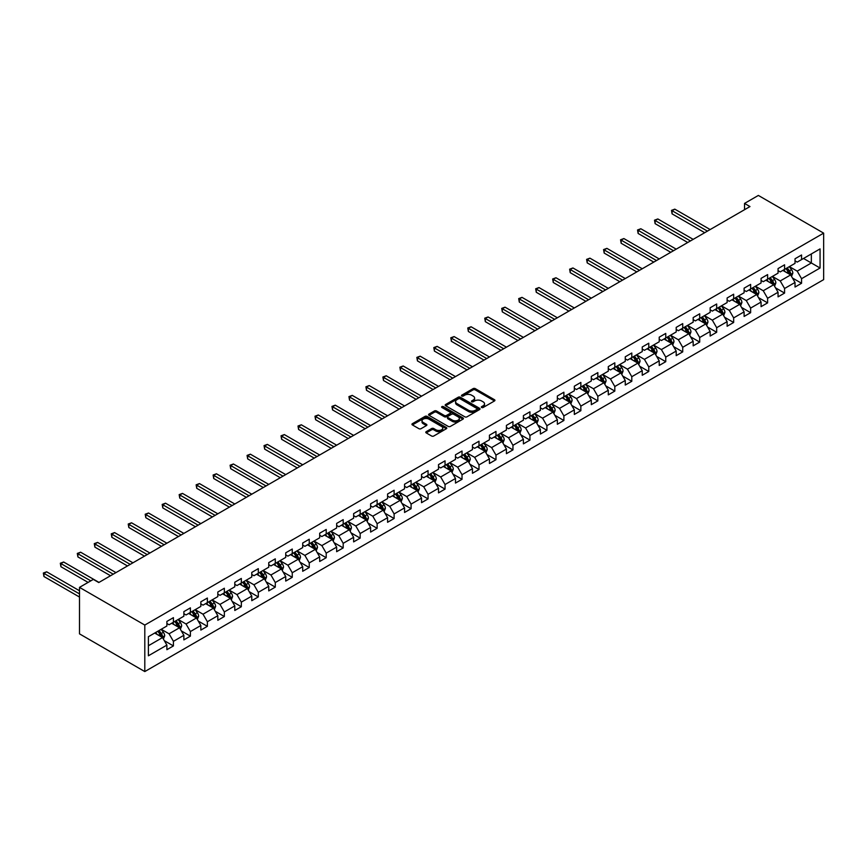 <?xml version="1.0" encoding="UTF-8"?>
<svg xmlns="http://www.w3.org/2000/svg" width="867" height="867" viewBox="0 0 867 867"><rect width="100%" height="100%" fill="white"/><g stroke="black" fill="none" stroke-linecap="round" stroke-linejoin="round"><path stroke-width="1.3" d="M481.64 407.512A1.062 0.607 0 0 0 483.136 407.512L494.483 400.955A1.506 0.867 0 0 0 494.927 400.337A1.506 0.867 0 0 0 494.483 399.72L475.257 388.622A1.506 0.867 0 0 0 473.122 388.622L461.775 395.168A1.062 0.607 0 0 0 463.271 396.035L464.734 395.189A4.834 2.796 0 0 1 471.572 395.189L473.176 396.111A4.834 2.796 0 0 1 474.596 398.083A4.834 2.796 0 0 1 473.176 400.055L471.713 400.912A1.062 0.607 0 0 0 473.209 401.768L474.672 400.922A4.834 2.796 0 0 1 481.51 400.922L483.114 401.844A4.834 2.796 0 0 1 484.523 403.816A4.834 2.796 0 0 1 483.114 405.799L481.64 406.645A1.062 0.607 0 0 0 481.64 407.512L481.64 406.645M426.228 431.668A1.506 0.867 0 0 0 425.784 432.286A1.506 0.867 0 0 0 426.228 432.904L431.625 436.014A1.506 0.867 0 0 0 433.76 436.014L446.364 428.732A1.506 0.867 0 0 0 446.808 428.125A1.506 0.867 0 0 0 446.364 427.507L427.138 416.398A1.506 0.867 0 0 0 425.003 416.398L412.399 423.681A1.506 0.867 0 0 0 411.955 424.299A1.506 0.867 0 0 0 412.399 424.917L418.913 428.677A1.506 0.867 0 0 0 421.048 428.677L426.445 425.556A1.506 0.867 0 0 0 426.889 424.949A1.506 0.867 0 0 0 426.445 424.331L423.215 422.457A4.042 2.33 0 0 1 422.023 420.809A4.042 2.33 0 0 1 424.527 418.653A4.042 2.33 0 0 1 428.927 419.162L441.585 426.466A4.042 2.33 0 0 1 442.766 428.125A4.042 2.33 0 0 1 440.273 430.27A4.042 2.33 0 0 1 435.873 429.772L433.76 428.547A1.506 0.867 0 0 0 431.625 428.547L426.228 431.668L426.228 432.904L431.625 429.804L431.625 428.547M823.65 233.136L758.354 195.433L744.536 203.42L749.977 206.563L98.762 582.537L93.322 579.394L79.504 587.371L144.8 625.064L823.65 233.136L823.65 279.629L144.8 671.567L144.8 625.064M464.842 416.832A1.506 0.867 0 0 0 466.977 416.832L479.581 409.56A1.506 0.867 0 0 0 480.025 408.942A1.506 0.867 0 0 0 479.581 408.324L460.355 397.227A1.506 0.867 0 0 0 458.22 397.227L445.616 404.499A1.506 0.867 0 0 0 445.172 405.117A1.506 0.867 0 0 0 445.616 405.734L464.842 416.832M442.354 407.739A1.062 0.607 0 0 1 443.427 407.88L462.956 419.162L450.374 426.423A1.506 0.867 0 0 1 448.239 426.423L429.002 415.326L434.4 412.237L434.4 410.98L429.002 414.09A1.506 0.867 0 0 0 428.569 414.708A1.506 0.867 0 0 0 429.002 415.326L429.002 414.09M434.4 412.237A1.506 0.867 0 0 1 436.535 412.237L436.535 410.98A1.506 0.867 0 0 0 434.4 410.98M436.535 410.98L444.337 415.477A1.506 0.867 0 0 0 446.472 415.477L450.049 413.407A1.506 0.867 0 0 0 450.493 412.79A1.506 0.867 0 0 0 450.049 412.183L441.932 407.49A1.062 0.607 0 0 1 443.427 406.623L462.978 417.916A1.506 0.867 0 0 1 463.422 418.533A1.506 0.867 0 0 1 462.978 419.151L462.978 417.916M164.329 640.68L173.422 645.926L173.422 641.342L183.869 635.305L183.869 639.9L190.393 636.129L190.393 631.544L200.841 625.508L200.841 630.092L207.376 626.321L207.376 621.737L217.823 615.711L217.823 620.295L224.347 616.524L224.347 611.939L234.794 605.903L234.794 610.487L241.329 606.727L241.329 602.132L251.777 596.106L251.777 600.69L258.301 596.919L258.301 592.334L268.748 586.298L268.748 590.893L275.283 587.122L275.283 582.537L285.731 576.501L285.731 581.085L292.255 577.314L292.255 572.729L302.702 566.704L302.702 571.288L309.237 567.517L309.237 562.932L319.685 556.896L319.685 561.48L326.209 557.719L326.209 553.124L336.656 547.099L336.656 551.683L343.191 547.911L343.191 543.327L353.628 537.291L353.628 541.886L360.163 538.114L360.163 533.53L370.61 527.494L370.61 532.078L377.134 528.306L377.134 523.722L387.582 517.697L387.582 522.281L394.117 518.509L394.117 513.925L404.564 507.889L404.564 512.473L411.088 508.712L411.088 504.117L421.535 498.091L421.535 502.676L428.07 498.904L428.07 494.32L438.518 488.284L438.518 492.879L445.042 489.107L445.042 484.523L455.489 478.486L455.489 483.071L462.024 479.299L462.024 474.715L472.472 468.689L472.472 473.274L478.996 469.502L478.996 464.918L489.443 458.881L489.443 463.466L495.978 459.705L495.978 455.11L506.426 449.084L506.426 453.669L512.95 449.897L512.95 445.313L523.397 439.276L523.397 443.871L529.932 440.1L529.932 435.516L540.379 429.479L540.379 434.064L546.904 430.292L546.904 425.708L557.351 419.682L557.351 424.266L563.886 420.495L563.886 415.911L574.333 409.874L574.333 414.459L580.857 410.698L580.857 406.103L591.305 400.077L591.305 404.661L597.84 400.89L597.84 396.306L608.287 390.269L608.287 394.864L614.811 391.093L614.811 386.509L625.259 380.472L625.259 385.056L631.794 381.285L631.794 376.701L642.241 370.675L642.241 375.259L648.765 371.488L648.765 366.904L659.213 360.867L659.213 365.451L665.748 361.691L665.748 357.096L676.195 351.07L676.195 355.654L682.719 351.883L682.719 347.299L693.167 341.262L693.167 345.857L699.702 342.086L699.702 337.501L710.149 331.465L710.149 336.049L716.673 332.278L716.673 327.693L727.12 321.668L727.12 326.252L733.655 322.481L733.655 317.896L744.103 311.86L744.103 316.444L750.627 312.684L750.627 308.088L761.074 302.063L761.074 306.647L767.609 302.876L767.609 298.291L778.057 292.255L778.057 296.85L784.581 293.079L784.581 288.494L795.028 282.458L795.028 287.042L801.563 283.271L801.563 278.686L820.063 268.011L820.063 248.905L811.349 253.933L811.349 262.983L820.063 268.011M173.422 645.926L166.887 649.697L166.887 645.113L148.387 655.788L148.387 636.692L166.887 626.007L166.887 621.422L173.422 617.651L173.422 622.246L183.869 616.209L183.869 611.625L190.393 607.854L190.393 612.438L200.841 606.412L200.841 601.817L207.376 598.046L207.376 602.641L217.823 596.604L217.823 592.02L224.347 588.249L224.347 592.833L234.794 586.807L234.794 582.223L241.329 578.452L241.329 583.036L251.777 576.999L251.777 572.415L258.301 568.644L258.301 573.228L268.748 567.202L268.748 562.618L275.283 558.847L275.283 563.431L285.731 557.405L285.731 552.81L292.255 549.039L292.255 553.634L302.702 547.597L302.702 543.013L309.237 539.241L309.237 543.826L319.685 537.8L319.685 533.216L326.209 529.444L326.209 534.029L336.656 527.992L336.656 523.408L343.191 519.636L343.191 524.221L353.628 518.195L353.628 513.611L360.163 509.839L360.163 514.424L370.61 508.398L370.61 503.803L377.134 500.031L377.134 504.627L387.582 498.59L387.582 494.006L394.117 490.234L394.117 494.819L404.564 488.793L404.564 484.209L411.088 480.437L411.088 485.021L421.535 478.985L421.535 474.401L428.07 470.629L428.07 475.214L438.518 469.188L438.518 464.604L445.042 460.832L445.042 465.416L455.489 459.391L455.489 454.796L462.024 451.024L462.024 455.619L472.472 449.583L472.472 444.999L478.996 441.227L478.996 445.811L489.443 439.786L489.443 435.201L495.978 431.43L495.978 436.014L506.426 429.978L506.426 425.394L512.95 421.622L512.95 426.206L523.397 420.181L523.397 415.596L529.932 411.825L529.932 416.409L540.379 410.384L540.379 405.789L546.904 402.017L546.904 406.612L557.351 400.576L557.351 395.991L563.886 392.22L563.886 396.804L574.333 390.779L574.333 386.194L580.857 382.423L580.857 387.007L591.305 380.971L591.305 376.386L597.84 372.615L597.84 377.199L608.287 371.174L608.287 366.589L614.811 362.818L614.811 367.402L625.259 361.376L625.259 356.781L631.794 353.01L631.794 357.605L642.241 351.568L642.241 346.984L648.765 343.213L648.765 347.797L659.213 341.771L659.213 337.187L665.748 333.416L665.748 338L676.195 331.963L676.195 327.379L682.719 323.608L682.719 328.192L693.167 322.166L693.167 317.582L699.702 313.811L699.702 318.395L710.149 312.369L710.149 307.774L716.673 304.003L716.673 308.598L727.12 302.561L727.12 297.977L733.655 294.206L733.655 298.79L744.103 292.764L744.103 288.169L750.627 284.409L750.627 288.993L761.074 282.956L761.074 278.372L767.609 274.601L767.609 279.185L778.057 273.159L778.057 268.575L784.581 264.803L784.581 269.388L795.028 263.362L795.028 258.767L801.563 254.996L801.563 259.591L820.063 248.905M171.677 623.243L179.512 627.773L169.065 633.799L161.229 629.279M166.887 623.492L169.065 624.749L173.422 622.246M169.065 633.799L173.422 641.342M179.512 627.773L183.869 635.305M188.648 613.446L196.484 617.965L186.037 624.002L178.201 619.471M183.869 613.695L186.037 614.952L190.393 612.438M186.037 624.002L190.393 631.544M196.484 617.965L200.841 625.508M205.631 603.638L213.466 608.168L203.019 614.194L195.183 609.674M200.841 603.898L203.019 605.155L207.376 602.641M203.019 614.194L207.376 621.737M213.466 608.168L217.823 615.711M222.602 593.841L230.438 598.36L219.99 604.397L212.155 599.877M217.823 594.09L219.99 595.347L224.347 592.833M219.99 604.397L224.347 611.939M230.438 598.36L234.794 605.903M239.585 584.044L247.42 588.563L236.973 594.599L229.137 590.069M234.794 584.293L236.973 585.55L241.329 583.036M236.973 594.599L241.329 602.132M247.42 588.563L251.777 596.106M256.556 574.236L264.392 578.766L253.944 584.792L246.109 580.272M251.777 574.485L253.944 575.742L258.301 573.228M253.944 584.792L258.301 592.334M264.392 578.766L268.748 586.298M273.538 564.439L281.374 568.958L270.927 574.994L263.091 570.464M268.748 564.688L270.927 565.945L275.283 563.431M270.927 574.994L275.283 582.537M281.374 568.958L285.731 576.501M290.51 554.631L298.346 559.161L287.898 565.186L280.063 560.667M285.731 554.891L287.898 556.148L292.255 553.634M287.898 565.186L292.255 572.729M298.346 559.161L302.702 566.704M307.492 544.834L315.328 549.353L304.881 555.389L297.045 550.87M302.702 545.083L304.881 546.34L309.237 543.826M304.881 555.389L309.237 562.932M315.328 549.353L319.685 556.896M324.464 535.037L332.299 539.556L321.852 545.592L314.017 541.062M319.685 535.286L321.852 536.543L326.209 534.029M321.852 545.592L326.209 553.124M332.299 539.556L336.656 547.099M341.446 525.229L349.282 529.759L338.834 535.784L330.999 531.265M336.656 525.478L338.834 526.735L343.191 524.221M338.834 535.784L343.191 543.327M349.282 529.759L353.628 537.291M358.418 515.432L366.253 519.951L355.806 525.987L347.97 521.457M353.628 515.681L355.806 516.938L360.163 514.424M355.806 525.987L360.163 533.53M366.253 519.951L370.61 527.494M375.4 505.624L383.236 510.154L372.788 516.179L364.953 511.66M370.61 505.884L372.788 507.141L377.134 504.627M372.788 516.179L377.134 523.722M383.236 510.154L387.582 517.697M392.372 495.826L400.207 500.346L389.76 506.382L381.924 501.863M387.582 496.076L389.76 497.333L394.117 494.819M389.76 506.382L394.117 513.925M400.207 500.346L404.564 507.889M409.354 486.029L417.19 490.549L406.742 496.585L398.907 492.055M404.564 486.279L406.742 487.536L411.088 485.021M406.742 496.585L411.088 504.117M417.19 490.549L421.535 498.091M426.326 476.221L434.161 480.752L423.714 486.777L415.878 482.258M421.535 476.471L423.714 477.728L428.07 475.214M423.714 486.777L428.07 494.32M434.161 480.752L438.518 488.284M443.308 466.424L451.143 470.944L440.696 476.98L432.861 472.45M438.518 466.674L440.696 467.931L445.042 465.416M440.696 476.98L445.042 484.523M451.143 470.944L455.489 478.486M460.279 456.616L468.115 461.146L457.668 467.172L449.832 462.653M455.489 456.876L457.668 458.134L462.024 455.619M457.668 467.172L462.024 474.715M468.115 461.146L472.472 468.689M477.262 446.819L485.097 451.339L474.65 457.375L466.814 452.856M472.472 447.069L474.65 448.326L478.996 445.811M474.65 457.375L478.996 464.918M485.097 451.339L489.443 458.881M494.233 437.022L502.069 441.541L491.622 447.578L483.786 443.048M489.443 437.271L491.622 438.529L495.978 436.014M491.622 447.578L495.978 455.11M502.069 441.541L506.426 449.084M511.216 427.214L519.051 431.744L508.604 437.77L500.768 433.251M506.426 427.464L508.604 428.721L512.95 426.206M508.604 437.77L512.95 445.313M519.051 431.744L523.397 439.276M528.187 417.417L536.023 421.936L525.575 427.973L517.74 423.443M523.397 417.666L525.575 418.924L529.932 416.409M525.575 427.973L529.932 435.516M536.023 421.936L540.379 429.479M545.17 407.609L553.005 412.139L542.558 418.165L534.722 413.646M540.379 407.869L542.558 409.126L546.904 406.612M542.558 418.165L546.904 425.708M553.005 412.139L557.351 419.682M562.141 397.812L569.977 402.331L559.529 408.368L551.694 403.849M557.351 398.061L559.529 399.319L563.886 396.804M559.529 408.368L563.886 415.911M569.977 402.331L574.333 409.874M579.123 388.015L586.959 392.534L576.512 398.571L568.676 394.041M574.333 388.264L576.512 389.521L580.857 387.007M576.512 398.571L580.857 406.103M586.959 392.534L591.305 400.077M596.095 378.207L603.931 382.737L593.483 388.763L585.648 384.244M591.305 378.456L593.483 379.713L597.84 377.199M593.483 388.763L597.84 396.306M603.931 382.737L608.287 390.269M613.077 368.41L620.913 372.929L610.466 378.966L602.63 374.436M608.287 368.659L610.466 369.916L614.811 367.402M610.466 378.966L614.811 386.509M620.913 372.929L625.259 380.472M630.049 358.602L637.884 363.132L627.437 369.158L619.602 364.639M625.259 358.862L627.437 360.119L631.794 357.605M627.437 369.158L631.794 376.701M637.884 363.132L642.241 370.675M647.031 348.805L654.867 353.324L644.419 359.361L636.584 354.841M642.241 349.054L644.419 350.311L648.765 347.797M644.419 359.361L648.765 366.904M654.867 353.324L659.213 360.867M664.003 339.008L671.838 343.527L661.391 349.564L653.555 345.033M659.213 339.257L661.391 340.514L665.748 338M661.391 349.564L665.748 357.096M671.838 343.527L676.195 351.07M680.974 329.2L688.821 333.73L678.373 339.756L670.538 335.236M676.195 329.449L678.373 330.706L682.719 328.192M678.373 339.756L682.719 347.299M688.821 333.73L693.167 341.262M697.957 319.403L705.792 323.922L695.345 329.959L687.509 325.428M693.167 319.652L695.345 320.909L699.702 318.395M695.345 329.959L699.702 337.501M705.792 323.922L710.149 331.465M714.928 309.595L722.764 314.125L712.316 320.151L704.481 315.631M710.149 309.855L712.316 311.112L716.673 308.598M712.316 320.151L716.673 327.693M722.764 314.125L727.12 321.668M731.911 299.798L739.746 304.317L729.299 310.353L721.463 305.834M727.12 300.047L729.299 301.304L733.655 298.79M729.299 310.353L733.655 317.896M739.746 304.317L744.103 311.86M748.882 290.001L756.718 294.52L746.27 300.556L738.435 296.026M744.103 290.25L746.27 291.507L750.627 288.993M746.27 300.556L750.627 308.088M756.718 294.52L761.074 302.063M765.864 280.193L773.7 284.723L763.253 290.748L755.417 286.229M761.074 280.442L763.253 281.699L767.609 279.185M763.253 290.748L767.609 298.291M773.7 284.723L778.057 292.255M782.836 270.396L790.671 274.915L780.224 280.951L772.389 276.421M778.057 270.645L780.224 271.902L784.581 269.388M780.224 280.951L784.581 288.494M790.671 274.915L795.028 282.458M803.514 258.453L811.349 262.983L797.207 271.143L789.371 266.624M795.028 260.848L797.207 262.105L801.563 259.591M797.207 271.143L801.563 278.686M79.504 587.371L79.504 633.864L144.8 671.567M744.536 203.42L744.536 209.695M148.387 645.742L162.541 637.57L154.705 633.051M162.541 637.57L166.887 645.113M792.471 278.025L801.563 283.271M775.499 287.833L784.581 293.079M758.517 297.63L767.609 302.876M741.545 307.427L750.627 312.684M724.563 317.235L733.655 322.481M707.591 327.032L716.673 332.278M690.609 336.84L699.702 342.086M673.637 346.637L682.719 351.883M656.655 356.435L665.748 361.691M639.683 366.242L648.765 371.488M622.701 376.04L631.794 381.285M605.73 385.848L614.811 391.093M588.747 395.645L597.84 400.89M571.776 405.442L580.857 410.698M554.793 415.25L563.886 420.495M537.822 425.047L546.904 430.292M520.839 434.855L529.932 440.1M503.868 444.652L512.95 449.897M486.886 454.449L495.978 459.705M469.914 464.257L478.996 469.502M452.932 474.054L462.024 479.299M435.96 483.862L445.042 489.107M418.978 493.659L428.07 498.904M402.006 503.456L411.088 508.712M385.024 513.264L394.117 518.509M368.052 523.061L377.134 528.306M351.081 532.869L360.163 538.114M334.098 542.666L343.191 547.911M317.127 552.463L326.209 557.719M300.145 562.271L309.237 567.517M283.173 572.068L292.255 577.314M266.191 581.876L275.283 587.122M249.219 591.673L258.301 596.919M232.237 601.47L241.329 606.727M215.265 611.278L224.347 616.524M198.283 621.075L207.376 626.321M181.311 630.883L190.393 636.129M482.063 407.653L483.114 407.057A4.834 2.796 0 0 0 484.523 405.073L484.523 403.816M474.596 398.083L474.596 399.34A4.834 2.796 0 0 1 473.176 401.313L472.136 401.92M494.472 400.966L475.257 389.879A1.506 0.867 0 0 0 473.122 389.879L462.198 396.186M479.581 408.324L479.581 409.56L460.355 398.484A1.506 0.867 0 0 0 458.22 398.484L445.638 405.745L445.616 404.499M476.915 409.376A1.062 0.607 0 0 0 476.915 408.509L460.041 398.766A1.062 0.607 0 0 0 458.545 398.766L456.996 399.654A4.834 2.796 0 0 0 455.576 401.627A4.834 2.796 0 0 0 456.996 403.61L468.527 410.264A4.834 2.796 0 0 0 475.365 410.264L476.915 409.376L476.915 410.633A1.062 0.607 0 0 0 477.229 410.199L477.229 408.942M455.576 401.627L455.576 402.884A4.834 2.796 0 0 0 456.996 404.867L456.996 403.61M476.915 410.633L475.365 411.522A4.834 2.796 0 0 1 468.527 411.522L456.996 404.867M436.535 412.237L444.337 416.734A1.506 0.867 0 0 0 446.472 416.734L450.049 414.664A1.506 0.867 0 0 0 450.493 414.047L450.493 412.79M452.422 420.148A4.042 2.33 0 0 0 456.833 420.658A4.042 2.33 0 0 0 459.326 418.501A4.042 2.33 0 0 0 458.144 416.854L453.679 414.274A1.506 0.867 0 0 0 451.544 414.274L447.968 416.344A1.506 0.867 0 0 0 447.524 416.962A1.506 0.867 0 0 0 447.968 417.569L452.422 420.148L452.422 421.405A4.042 2.33 0 0 0 456.833 421.915A4.042 2.33 0 0 0 459.326 419.758L459.326 418.501M447.524 416.962L447.524 418.219A1.506 0.867 0 0 0 447.968 418.826L447.968 417.569M452.422 421.405L447.968 418.826M442.766 428.125L442.766 429.382A4.042 2.33 0 0 1 440.273 431.528A4.042 2.33 0 0 1 435.873 431.029L433.76 429.804A1.506 0.867 0 0 0 431.625 429.804M422.023 420.809L422.023 422.066A4.042 2.33 0 0 0 423.215 423.714L423.215 422.457M426.423 425.567L423.215 423.714M446.364 427.507L446.364 428.732L427.138 417.656A1.506 0.867 0 0 0 425.003 417.656L412.421 424.928L412.399 423.681M791.538 276.41L792.828 273.148A4.075 2.352 -120 0 0 791.528 269.67L789.284 266.678M785.372 271.848L783.844 269.821M710.149 229.549L674.808 209.153L672.088 210.724L672.088 213.867L704.708 232.692M785.914 268.618L788.157 271.62A4.075 2.352 60 0 1 789.328 274.07L790.628 273.322A4.075 2.352 -120 0 0 789.458 270.862L787.214 267.87M786.196 268.456L788.688 271.783A2.081 1.203 60 0 1 789.068 272.411L790.628 273.322M672.088 213.867L671.491 210.378L707.429 231.121M671.491 210.378L674.808 209.153M774.556 286.208L775.857 282.945A4.075 2.352 -120 0 0 774.556 279.477L772.302 276.475M768.39 281.656L766.861 279.618M693.167 239.357L657.836 218.95L655.116 220.521L655.116 223.664L687.726 242.5M768.931 278.426L771.175 281.417A4.075 2.352 60 0 1 772.345 283.877L773.657 283.119A4.075 2.352 -120 0 0 772.486 280.67L770.243 277.668M769.213 278.264L771.706 281.591A2.081 1.203 60 0 1 772.085 282.219L773.657 283.119M655.116 223.664L654.509 220.185L690.446 240.928M654.509 220.185L657.836 218.95M757.585 296.005L758.874 292.753A4.075 2.352 -120 0 0 757.574 289.275L755.33 286.273M751.418 291.453L749.89 289.415M676.195 249.154L640.854 228.758L638.134 230.329L638.134 233.472L670.755 252.297M751.96 288.223L754.203 291.225A4.075 2.352 60 0 1 755.374 293.675L756.674 292.927A4.075 2.352 -120 0 0 755.504 290.467L753.26 287.476M752.242 288.061L754.734 291.388A2.081 1.203 60 0 1 755.114 292.016L756.674 292.927M638.134 233.472L637.538 229.983L673.475 250.726M637.538 229.983L640.854 228.758M740.602 305.813L741.903 302.55A4.075 2.352 -120 0 0 740.602 299.082L738.348 296.08M734.436 301.261L732.908 299.223M659.213 258.962L623.882 238.555L621.162 240.126L621.162 243.269L653.772 262.105M734.978 298.031L737.221 301.022A4.075 2.352 60 0 1 738.391 303.483L739.703 302.724A4.075 2.352 -120 0 0 738.532 300.275L736.289 297.273M735.259 297.858L737.752 301.185A2.081 1.203 60 0 1 738.131 301.824L739.703 302.724M621.162 243.269L620.555 239.78L656.492 260.534M620.555 239.78L623.882 238.555M723.631 315.61L724.92 312.348A4.075 2.352 -120 0 0 723.62 308.88L721.377 305.878M717.464 311.058L715.936 309.02M642.241 268.759L606.9 248.363L604.18 249.934L604.18 253.077L636.801 271.902M718.006 307.828L720.249 310.83A4.075 2.352 60 0 1 721.42 313.28L722.72 312.521A4.075 2.352 -120 0 0 721.55 310.072L719.307 307.07M718.288 307.666L720.78 310.993A2.081 1.203 60 0 1 721.16 311.621L722.72 312.521M604.18 253.077L603.584 249.588L639.521 270.331M603.584 249.588L606.9 248.363M706.648 325.418L707.949 322.156A4.075 2.352 -120 0 0 706.648 318.677L704.394 315.686M700.482 320.855L698.954 318.828M625.259 278.556L589.928 258.16L587.208 259.732L587.208 262.874L619.818 281.699M701.024 317.625L703.267 320.627A4.075 2.352 60 0 1 704.438 323.077L705.749 322.329A4.075 2.352 -120 0 0 704.578 319.869L702.335 316.878M701.305 317.463L703.798 320.79A2.081 1.203 60 0 1 704.177 321.419L705.749 322.329M587.208 262.874L586.601 259.385L622.539 280.128M586.601 259.385L589.928 258.16M689.677 335.215L690.966 331.953A4.075 2.352 -120 0 0 689.666 328.485L687.423 325.483M683.51 330.663L681.982 328.626M608.287 288.364L572.946 267.957L570.226 269.529L570.226 272.671L602.847 291.507M684.052 327.433L686.296 330.425A4.075 2.352 60 0 1 687.466 332.885L688.766 332.126A4.075 2.352 -120 0 0 687.596 329.677L685.353 326.675M684.334 327.271L686.827 330.598A2.081 1.203 60 0 1 687.206 331.227L688.766 332.126M570.226 272.671L569.63 269.193L605.567 289.936M569.63 269.193L572.946 267.957M672.694 345.012L673.995 341.761A4.075 2.352 -120 0 0 672.694 338.282L670.44 335.28M666.528 340.46L665 338.423M591.305 298.161L555.975 277.765L553.254 279.337L553.254 282.479L585.864 301.304M667.07 337.23L669.313 340.232A4.075 2.352 60 0 1 670.484 342.682L671.795 341.934A4.075 2.352 -120 0 0 670.624 339.474L668.381 336.483M667.352 337.068L669.844 340.395A2.081 1.203 60 0 1 670.224 341.024L671.795 341.934M553.254 282.479L552.658 278.99L588.585 299.733M552.658 278.99L555.975 277.765M655.723 354.82L657.013 351.558A4.075 2.352 -120 0 0 655.712 348.09L653.469 345.088M649.556 350.268L648.028 348.231M574.333 307.969L538.992 287.562L536.272 289.134L536.272 292.277L568.893 311.112M650.098 347.038L652.342 350.03A4.075 2.352 60 0 1 653.512 352.49L654.813 351.731A4.075 2.352 -120 0 0 653.642 349.282L651.399 346.28M650.38 346.865L652.873 350.192A2.081 1.203 60 0 1 653.252 350.832L654.813 351.731M536.272 292.277L535.676 288.787L571.613 309.541M535.676 288.787L538.992 287.562M638.741 364.617L640.041 361.355A4.075 2.352 -120 0 0 638.741 357.887L636.486 354.885M632.574 360.065L631.046 358.028M557.351 317.766L522.021 297.37L519.3 298.942L519.3 302.084L551.911 320.909M633.116 356.836L635.359 359.838A4.075 2.352 60 0 1 636.53 362.287L637.841 361.528A4.075 2.352 -120 0 0 636.671 359.079L634.427 356.077M633.398 356.673L635.89 360A2.081 1.203 60 0 1 636.27 360.629L637.841 361.528M519.3 302.084L518.704 298.595L554.631 319.338M518.704 298.595L522.021 297.37M621.769 374.425L623.059 371.163A4.075 2.352 -120 0 0 621.758 367.684L619.515 364.693M615.603 369.862L614.074 367.836M540.379 327.574L505.038 307.167L502.318 308.739L502.318 311.882L534.939 330.706M616.144 366.633L618.388 369.635A4.075 2.352 60 0 1 619.558 372.084L620.859 371.336A4.075 2.352 -120 0 0 619.688 368.876L617.445 365.885M616.426 366.47L618.919 369.797A2.081 1.203 60 0 1 619.298 370.426L620.859 371.336M502.318 311.882L501.722 308.392L537.659 329.135M501.722 308.392L505.038 307.167M604.787 384.222L606.087 380.96A4.075 2.352 -120 0 0 604.787 377.492L602.543 374.49M598.62 379.67L597.092 377.633M523.397 337.371L488.067 316.964L485.347 318.536L485.347 321.679L517.957 340.514M599.162 376.441L601.405 379.432A4.075 2.352 60 0 1 602.576 381.892L603.887 381.133A4.075 2.352 -120 0 0 602.717 378.684L600.473 375.682M599.444 376.278L601.936 379.605A2.081 1.203 60 0 1 602.316 380.234L603.887 381.133M485.347 321.679L484.751 318.2L520.677 338.943M484.751 318.2L488.067 316.964M587.815 394.019L589.105 390.768A4.075 2.352 -120 0 0 587.804 387.289L585.561 384.287M581.649 389.467L580.121 387.43M506.426 347.168L471.084 326.772L468.364 328.344L468.364 331.487L500.985 350.311M582.191 386.238L584.434 389.24A4.075 2.352 60 0 1 585.604 391.689L586.905 390.941A4.075 2.352 -120 0 0 585.745 388.481L583.491 385.49M582.472 386.075L584.965 389.402A2.081 1.203 60 0 1 585.344 390.031L586.905 390.941M468.364 331.487L467.768 327.997L503.705 348.74M467.768 327.997L471.084 326.772M570.833 403.827L572.133 400.565A4.075 2.352 -120 0 0 570.833 397.097L568.589 394.095M564.666 399.275L563.138 397.238M489.443 356.976L454.113 336.569L451.393 338.141L451.393 341.284L484.003 360.119M565.208 396.046L567.462 399.037A4.075 2.352 60 0 1 568.622 401.497L569.933 400.738A4.075 2.352 -120 0 0 568.763 398.289L566.519 395.287M565.49 395.872L567.983 399.199A2.081 1.203 60 0 1 568.362 399.839L569.933 400.738M451.393 341.284L450.797 337.794L486.723 358.548M450.797 337.794L454.113 336.569M553.861 413.624L555.151 410.362A4.075 2.352 -120 0 0 553.85 406.894L551.607 403.892M547.695 409.072L546.167 407.035M472.472 366.774L437.131 346.377L434.41 347.949L434.41 351.092L467.031 369.916M548.237 405.843L550.48 408.845A4.075 2.352 60 0 1 551.65 411.294L552.951 410.535A4.075 2.352 -120 0 0 551.791 408.086L549.537 405.084M548.518 405.68L551.011 409.007A2.081 1.203 60 0 1 551.39 409.636L552.951 410.535M434.41 351.092L433.814 347.602L469.751 368.345M433.814 347.602L437.131 346.377M536.879 423.432L538.179 420.17A4.075 2.352 -120 0 0 536.879 416.691L534.636 413.7M530.712 418.869L529.195 416.843M455.489 376.581L420.159 356.174L417.439 357.746L417.439 360.889L450.049 379.713M531.254 415.64L533.508 418.642A4.075 2.352 60 0 1 534.668 421.091L535.979 420.343A4.075 2.352 -120 0 0 534.809 417.883L532.566 414.892M531.547 415.477L534.029 418.804A2.081 1.203 60 0 1 534.408 419.433L535.979 420.343M417.439 360.889L416.843 357.399L452.769 378.142M416.843 357.399L420.159 356.174M519.907 433.229L521.197 429.967A4.075 2.352 -120 0 0 519.897 426.499L517.653 423.497M513.741 428.677L512.213 426.64M438.518 386.379L403.177 365.982L400.456 367.543L400.456 370.686L433.077 389.521M514.283 425.448L516.526 428.439A4.075 2.352 60 0 1 517.697 430.899L518.997 430.14A4.075 2.352 -120 0 0 517.837 427.691L515.583 424.689M514.564 425.285L517.057 428.612A2.081 1.203 60 0 1 517.436 429.241L518.997 430.14M400.456 370.686L399.86 367.207L435.798 387.95M399.86 367.207L403.177 365.982M502.936 443.026L504.226 439.775A4.075 2.352 -120 0 0 502.925 436.296L500.682 433.294M496.758 438.474L495.241 436.437M421.535 396.176L386.205 375.779L383.485 377.351L383.485 380.494L416.095 399.319M497.3 435.245L499.555 438.247A4.075 2.352 60 0 1 500.714 440.696L502.026 439.948A4.075 2.352 -120 0 0 500.855 437.488L498.612 434.497M497.593 435.082L500.075 438.409A2.081 1.203 60 0 1 500.454 439.038L502.026 439.948M383.485 380.494L382.889 377.004L418.815 397.747M382.889 377.004L386.205 375.779M485.953 452.834L487.243 449.572A4.075 2.352 -120 0 0 485.943 446.104L483.699 443.102M479.787 448.282L478.259 446.245M404.564 405.984L369.223 385.577L366.503 387.148L366.503 390.291L399.123 409.126M480.329 445.053L482.572 448.044A4.075 2.352 60 0 1 483.743 450.504L485.043 449.745A4.075 2.352 -120 0 0 483.884 447.296L481.629 444.294M480.611 444.879L483.103 448.206A2.081 1.203 60 0 1 483.483 448.846L485.043 449.745M366.503 390.291L365.907 386.801L401.844 407.555M365.907 386.801L369.223 385.577M468.982 462.631L470.272 459.369A4.075 2.352 -120 0 0 468.971 455.901L466.728 452.899M462.805 458.079L461.287 456.042M387.582 415.781L352.251 395.385L349.531 396.956L349.531 400.099L382.141 418.924M463.346 454.85L465.601 457.852A4.075 2.352 60 0 1 466.76 460.301L468.072 459.543A4.075 2.352 -120 0 0 466.901 457.093L464.658 454.091M463.639 454.687L466.132 458.014A2.081 1.203 60 0 1 466.5 458.643L468.072 459.543M349.531 400.099L348.935 396.609L384.861 417.352M348.935 396.609L352.251 395.385M452 472.439L453.3 469.177A4.075 2.352 -120 0 0 451.989 465.698L449.745 462.707M445.833 467.877L444.305 465.85M370.61 425.589L335.269 405.182L332.549 406.753L332.549 409.896L365.17 428.721M446.375 464.647L448.618 467.649A4.075 2.352 60 0 1 449.789 470.098L451.089 469.35A4.075 2.352 -120 0 0 449.93 466.89L447.675 463.899M446.657 464.484L449.149 467.812A2.081 1.203 60 0 1 449.529 468.44L451.089 469.35M332.549 409.896L331.953 406.406L367.89 427.149M331.953 406.406L335.269 405.182M435.028 482.236L436.318 478.974A4.075 2.352 -120 0 0 435.017 475.506L432.774 472.504M428.851 477.684L427.333 475.647M353.628 435.386L318.297 414.99L315.577 416.55L315.577 419.693L348.187 438.529M429.393 474.455L431.647 477.446A4.075 2.352 60 0 1 432.806 479.906L434.118 479.148A4.075 2.352 -120 0 0 432.947 476.698L430.704 473.696M429.685 474.292L432.178 477.619A2.081 1.203 60 0 1 432.546 478.248L434.118 479.148M315.577 419.693L314.981 416.214L350.907 436.957M314.981 416.214L318.297 414.99M418.046 492.033L419.346 488.782A4.075 2.352 -120 0 0 418.035 485.303L415.792 482.301M411.879 487.482L410.351 485.444M336.656 445.183L301.326 424.787L298.595 426.358L298.595 429.501L331.216 448.326M412.421 484.252L414.664 487.254A4.075 2.352 60 0 1 415.835 489.703L417.135 488.955A4.075 2.352 -120 0 0 415.976 486.495L413.722 483.504M412.703 484.089L415.195 487.417A2.081 1.203 60 0 1 415.575 488.045L417.135 488.955M298.595 429.501L297.999 426.011L333.936 446.754M297.999 426.011L301.326 424.787M401.074 501.841L402.364 498.579A4.075 2.352 -120 0 0 401.063 495.111L398.82 492.109M394.897 497.29L393.38 495.252M319.674 454.991L284.343 434.584L281.623 436.155L281.623 439.298L314.233 458.134M395.439 494.06L397.693 497.051A4.075 2.352 60 0 1 398.853 499.511L400.164 498.753A4.075 2.352 -120 0 0 398.993 496.303L396.75 493.301M395.731 493.887L398.224 497.214A2.081 1.203 60 0 1 398.592 497.853L400.164 498.753M281.623 439.298L281.027 435.808L316.954 456.562M281.027 435.808L284.343 434.584M384.092 511.638L385.392 508.376A4.075 2.352 -120 0 0 384.081 504.908L381.838 501.906M377.925 507.087L376.397 505.049M302.702 464.788L267.372 444.392L264.652 445.963L264.652 449.106L297.262 467.931M378.467 503.857L380.711 506.859A4.075 2.352 60 0 1 381.881 509.308L383.181 508.55A4.075 2.352 -120 0 0 382.022 506.1L379.768 503.098M378.749 503.694L381.242 507.022A2.081 1.203 60 0 1 381.621 507.65L383.181 508.55M264.652 449.106L264.045 445.616L299.982 466.359M264.045 445.616L267.372 444.392M367.12 521.446L368.41 518.184A4.075 2.352 -120 0 0 367.109 514.705L364.866 511.714M360.943 516.884L359.426 514.857M285.731 474.596L250.39 454.189L247.669 455.76L247.669 458.903L280.279 477.728M361.485 513.654L363.739 516.656A4.075 2.352 60 0 1 364.899 519.105L366.21 518.358A4.075 2.352 -120 0 0 365.04 515.898L362.796 512.906M361.777 513.492L364.27 516.819A2.081 1.203 60 0 1 364.639 517.447L366.21 518.358M247.669 458.903L247.073 455.413L283 476.156M247.073 455.413L250.39 454.189M350.138 531.243L351.438 527.981A4.075 2.352 -120 0 0 350.138 524.513L347.884 521.511M343.971 526.692L342.443 524.654M268.748 484.393L233.418 463.997L230.698 465.557L230.698 468.7L263.308 487.536M344.513 523.462L346.757 526.453A4.075 2.352 60 0 1 347.927 528.913L349.228 528.155A4.075 2.352 -120 0 0 348.068 525.705L345.814 522.703M344.795 523.3L347.288 526.627A2.081 1.203 60 0 1 347.667 527.255L349.228 528.155M230.698 468.7L230.091 465.221L266.028 485.964M230.091 465.221L233.418 463.997M333.166 541.041L334.456 537.789A4.075 2.352 -120 0 0 333.156 534.31L330.912 531.308M326.989 536.489L325.472 534.451M251.777 494.19L216.436 473.794L213.715 475.365L213.715 478.508L246.326 497.333M327.531 533.259L329.785 536.261A4.075 2.352 60 0 1 330.945 538.71L332.256 537.963A4.075 2.352 -120 0 0 331.086 535.503L328.842 532.511M327.824 533.097L330.316 536.424A2.081 1.203 60 0 1 330.685 537.052L332.256 537.963M213.715 478.508L213.119 475.018L249.057 495.761M213.119 475.018L216.436 473.794M316.184 550.848L317.485 547.586A4.075 2.352 -120 0 0 316.184 544.118L313.93 541.116M310.018 546.297L308.489 544.259M234.794 503.998L199.464 483.591L196.744 485.162L196.744 488.305L229.354 507.141M310.559 543.067L312.803 546.058A4.075 2.352 60 0 1 313.973 548.518L315.274 547.76A4.075 2.352 -120 0 0 314.114 545.31L311.871 542.308M310.841 542.894L313.334 546.221A2.081 1.203 60 0 1 313.713 546.86L315.274 547.76M196.744 488.305L196.137 484.816L232.074 505.569M196.137 484.816L199.464 483.591M299.213 560.646L300.502 557.383A4.075 2.352 -120 0 0 299.202 553.915L296.958 550.913M293.046 556.094L291.518 554.056M217.823 513.795L182.482 493.399L179.762 494.97L179.762 498.113L212.382 516.938M293.588 552.864L295.831 555.866A4.075 2.352 60 0 1 297.002 558.315L298.302 557.557A4.075 2.352 -120 0 0 297.132 555.108L294.888 552.106M293.87 552.702L296.362 556.029A2.081 1.203 60 0 1 296.742 556.657L298.302 557.557M179.762 498.113L179.166 494.623L215.103 515.366M179.166 494.623L182.482 493.399M282.23 570.453L283.531 567.191A4.075 2.352 -120 0 0 282.23 563.713L279.976 560.721M276.064 565.891L274.536 563.864M200.841 523.603L165.51 503.196L162.79 504.767L162.79 507.91L195.4 526.735M276.606 562.661L278.849 565.663A4.075 2.352 60 0 1 280.019 568.113L281.331 567.365A4.075 2.352 -120 0 0 280.16 564.905L277.917 561.914M276.887 562.499L279.38 565.826A2.081 1.203 60 0 1 279.759 566.454L281.331 567.365M162.79 507.91L162.183 504.421L198.12 525.164M162.183 504.421L165.51 503.196M265.259 580.251L266.548 576.988A4.075 2.352 -120 0 0 265.248 573.521L263.004 570.519M259.092 575.699L257.564 573.661M183.869 533.4L148.528 513.004L145.808 514.564L145.808 517.707L178.429 536.543M259.634 572.469L261.877 575.46A4.075 2.352 60 0 1 263.048 577.921L264.348 577.162A4.075 2.352 -120 0 0 263.178 574.713L260.934 571.711M259.916 572.307L262.408 575.634A2.081 1.203 60 0 1 262.788 576.262L264.348 577.162M145.808 517.707L145.212 514.229L181.149 534.972M145.212 514.229L148.528 513.004M248.276 590.048L249.577 586.796A4.075 2.352 -120 0 0 248.276 583.318L246.022 580.316M242.11 585.496L240.582 583.458M166.887 543.197L131.556 522.801L128.836 524.372L128.836 527.515L161.446 546.34M242.652 582.266L244.895 585.268A4.075 2.352 60 0 1 246.065 587.718L247.377 586.97A4.075 2.352 -120 0 0 246.206 584.51L243.963 581.519M242.933 582.104L245.426 585.431A2.081 1.203 60 0 1 245.805 586.059L247.377 586.97M128.836 527.515L128.229 524.026L164.166 544.769M128.229 524.026L131.556 522.801M231.305 599.856L232.594 596.594A4.075 2.352 -120 0 0 231.294 593.126L229.051 590.124M225.138 595.304L223.61 593.266M149.915 553.005L114.574 532.598L111.854 534.17L111.854 537.312L144.475 556.148M225.68 592.074L227.923 595.065A4.075 2.352 60 0 1 229.094 597.526L230.394 596.767A4.075 2.352 -120 0 0 229.224 594.318L226.981 591.316M225.962 591.901L228.455 595.228A2.081 1.203 60 0 1 228.834 595.867L230.394 596.767M111.854 537.312L111.258 533.823L147.195 554.577M111.258 533.823L114.574 532.598M214.322 609.653L215.623 606.391A4.075 2.352 -120 0 0 214.322 602.923L212.068 599.921M208.156 605.101L206.628 603.064M132.933 562.802L97.603 542.406L94.882 543.977L94.882 547.12L127.492 565.945M208.698 601.871L210.941 604.873A4.075 2.352 60 0 1 212.112 607.323L213.423 606.564A4.075 2.352 -120 0 0 212.252 604.115L210.009 601.113M208.98 601.709L211.472 605.036A2.081 1.203 60 0 1 211.851 605.665L213.423 606.564M94.882 547.12L94.275 543.631L130.213 564.374M94.275 543.631L97.603 542.406M197.351 619.461L198.641 616.199A4.075 2.352 -120 0 0 197.34 612.72L195.097 609.729M191.184 614.898L189.656 612.871M115.961 572.61L80.62 552.203L77.9 553.775L77.9 556.917L110.521 575.742M191.726 611.668L193.97 614.67A4.075 2.352 60 0 1 195.14 617.12L196.441 616.372A4.075 2.352 -120 0 0 195.27 613.912L193.027 610.921M192.008 611.506L194.501 614.833A2.081 1.203 60 0 1 194.88 615.462L196.441 616.372M77.9 556.917L77.304 553.428L113.241 574.171M77.304 553.428L80.62 552.203M180.369 629.258L181.669 625.996A4.075 2.352 -120 0 0 180.369 622.528L178.114 619.526M174.202 624.706L172.674 622.669M98.979 582.407L63.649 562.011L60.928 563.572L60.928 566.715L88.098 582.407M174.744 621.476L176.987 624.468A4.075 2.352 60 0 1 178.158 626.928L179.469 626.169A4.075 2.352 -120 0 0 178.299 623.72L176.055 620.718M175.026 621.314L177.518 624.641A2.081 1.203 60 0 1 177.898 625.27L179.469 626.169M60.928 566.715L60.322 563.236L90.818 580.836M60.322 563.236L63.649 562.011M163.397 639.066L164.687 635.804A4.075 2.352 -120 0 0 163.386 632.325L161.143 629.323M157.23 634.503L155.702 632.466M79.504 590.763L46.666 571.808L43.946 573.38L43.946 576.522L79.504 597.049M157.772 631.274L160.016 634.276A4.075 2.352 60 0 1 161.186 636.725L162.487 635.977A4.075 2.352 -120 0 0 161.316 633.517L159.073 630.526M158.054 631.111L160.547 634.438A2.081 1.203 60 0 1 160.926 635.067L162.487 635.977M43.946 576.522L43.35 573.033L79.504 593.906M43.35 573.033L46.666 571.808M483.114 407.057L483.114 405.799M471.713 401.768L471.713 400.912M473.176 401.313L473.176 400.055M461.775 396.035L461.775 395.168M473.122 389.879L473.122 388.622M475.257 389.879L475.257 388.622M494.483 400.955L494.483 399.72M458.22 398.484L458.22 397.227M460.355 398.484L460.355 397.227M468.527 411.522L468.527 410.264M475.365 411.522L475.365 410.264M444.337 416.734L444.337 415.477M446.472 416.734L446.472 415.477M450.049 414.664L450.049 413.407M443.427 407.88L443.427 406.623M433.76 429.804L433.76 428.547M435.873 431.029L435.873 429.772M426.445 425.556L426.445 424.331M425.003 417.656L425.003 416.398M427.138 417.656L427.138 416.398M790.271 274.687L792.806 273.224M789.458 270.862L791.528 269.67M786.564 272.541L788.157 271.62M773.299 284.484L775.824 283.021M772.486 280.67L774.556 279.477M769.582 282.339L771.175 281.417M756.317 294.292L758.853 292.829M755.504 290.467L757.574 289.275M752.61 292.146L754.203 291.225M739.345 304.089L741.87 302.626M738.532 300.275L740.602 299.082M735.628 301.944L737.221 301.022M722.363 313.887L724.899 312.434M721.55 310.072L723.62 308.88M718.656 311.752L720.249 310.83M705.391 323.694L707.916 322.231M704.578 319.869L706.648 318.677M701.674 321.549L703.267 320.627M688.409 333.492L690.945 332.028M687.596 329.677L689.666 328.485M684.702 331.346L686.296 330.425M671.437 343.299L673.962 341.836M670.624 339.474L672.694 338.282M667.72 341.154L669.313 340.232M654.455 353.097L656.991 351.634M653.642 349.282L655.712 348.09M650.749 350.951L652.342 350.03M637.483 362.894L640.009 361.441M636.671 359.079L638.741 357.887M633.766 360.759L635.359 359.838M620.501 372.702L623.037 371.239M619.688 368.876L621.758 367.684M616.795 370.556L618.388 369.635M603.53 382.499L606.055 381.036M602.717 378.684L604.787 377.492M599.812 380.353L601.405 379.432M586.547 392.307L589.083 390.844M585.745 388.481L587.804 387.289M582.841 390.161L584.434 389.24M569.576 402.104L572.101 400.641M568.763 398.289L570.833 397.097M565.858 399.958L567.462 399.037M552.593 411.901L555.129 410.449M551.791 408.086L553.85 406.894M548.887 409.766L550.48 408.845M535.622 421.709L538.147 420.246M534.809 417.883L536.879 416.691M531.904 419.563L533.508 418.642M518.65 431.506L521.175 430.043M517.837 427.691L519.897 426.499M514.933 429.36L516.526 428.439M501.668 441.314L504.204 439.851M500.855 437.488L502.925 436.296M497.951 439.168L499.555 438.247M484.696 451.111L487.221 449.648M483.884 447.296L485.943 446.104M480.979 448.965L482.572 448.044M467.714 460.908L470.25 459.456M466.901 457.093L468.971 455.901M463.997 458.773L465.601 457.852M450.742 470.716L453.268 469.253M449.93 466.89L451.989 465.698M447.025 468.57L448.618 467.649M433.76 480.513L436.296 479.05M432.947 476.698L435.017 475.506M430.043 478.367L431.647 477.446M416.789 490.321L419.314 488.858M415.976 486.495L418.035 485.303M413.071 488.175L414.664 487.254M399.806 500.118L402.342 498.655M398.993 496.303L401.063 495.111M396.1 497.972L397.693 497.051M382.835 509.915L385.36 508.463M382.022 506.1L384.081 504.908M379.117 507.78L380.711 506.859M365.852 519.723L368.388 518.26M365.04 515.898L367.109 514.705M362.146 517.577L363.739 516.656M348.881 529.52L351.406 528.057M348.068 525.705L350.138 524.513M345.164 527.374L346.757 526.453M331.898 539.328L334.434 537.865M331.086 535.503L333.156 534.31M328.192 537.182L329.785 536.261M314.927 549.125L317.452 547.662M314.114 545.31L316.184 544.118M311.21 546.979L312.803 546.058M297.945 558.922L300.481 557.47M297.132 555.108L299.202 553.915M294.238 556.787L295.831 555.866M280.973 568.73L283.498 567.267M280.16 564.905L282.23 563.713M277.256 566.584L278.849 565.663M263.991 578.527L266.527 577.064M263.178 574.713L265.248 573.521M260.284 576.382L261.877 575.46M247.019 588.335L249.544 586.872M246.206 584.51L248.276 583.318M243.302 586.19L244.895 585.268M230.037 598.132L232.573 596.669M229.224 594.318L231.294 593.126M226.33 595.987L227.923 595.065M213.065 607.93L215.59 606.477M212.252 604.115L214.322 602.923M209.348 605.795L210.941 604.873M196.083 617.737L198.619 616.274M195.27 613.912L197.34 612.72M192.376 615.592L193.97 614.67M179.111 627.535L181.636 626.072M178.299 623.72L180.369 622.528M175.394 625.389L176.987 624.468M162.129 637.343L164.665 635.879M161.316 633.517L163.386 632.325M158.423 635.197L160.016 634.276"/></g></svg>
